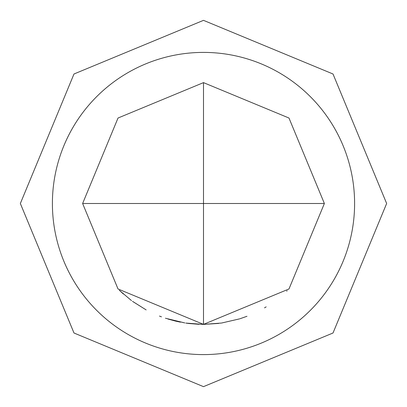 <?xml version="1.0" encoding="UTF-8"?>
<svg xmlns="http://www.w3.org/2000/svg" width="407" height="407" viewBox="0 0 407 407"><rect width="100%" height="100%" fill="white"/><g stroke="black" fill="none" stroke-linecap="round" stroke-linejoin="round"><path stroke-width="0.61" d="M119.332 290.262L123.336 293.971M132.509 301.338L146.154 309.91L132.779 301.531M203.5 354.599A151.099 151.099 0 0 0 354.599 203.5A151.099 151.099 0 0 0 203.5 52.401A151.099 151.099 0 0 0 52.401 203.5A151.099 151.099 0 0 0 203.5 354.599M324.379 203.5L288.975 118.025L203.5 82.621L203.5 203.5L324.379 203.5L288.975 288.975L203.5 324.379L203.5 203.5L82.621 203.5L118.025 288.975L203.5 324.379M240.018 318.732L246.998 316.28M218.63 323.428L203.388 324.404L185.755 323.072M189.682 323.585L203.5 324.394L221.398 323.046L203.5 324.404L188.141 323.397M239.525 318.885L221.683 323.005M287.159 290.756L286.696 291.193M266.168 306.868L264.504 307.855M187.408 323.306L186.716 323.209M180.438 322.161L176.033 321.215M175.671 321.133L167.943 319.032M161.477 316.839L159.458 316.071M184.809 322.924L165.43 318.228L184.661 322.904M198.972 324.308L188.69 323.468M82.621 203.5L118.025 118.025L203.5 82.621M131.497 300.595L119.617 290.542M188.482 323.443L186.498 323.178M203.5 20.35L333.007 73.993L386.65 203.5L333.007 333.007L203.5 386.65L73.993 333.007L20.35 203.5L73.993 73.993L203.5 20.35"/></g></svg>
